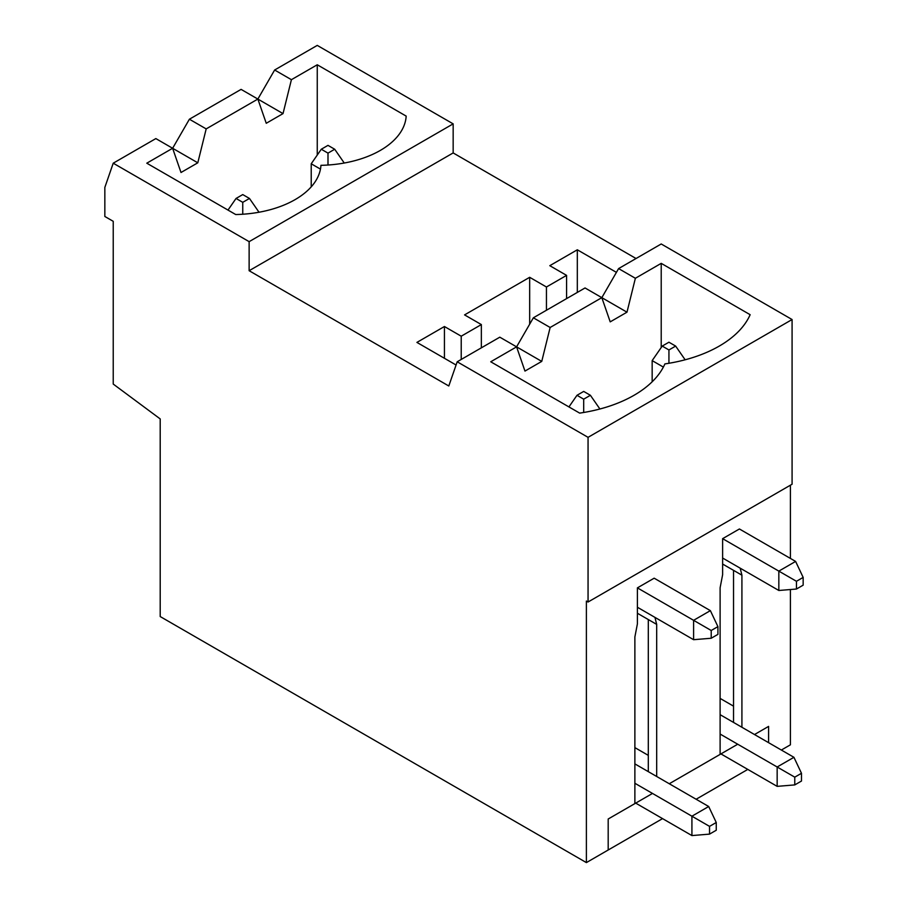 <?xml version="1.0" encoding="UTF-8"?>
<svg xmlns="http://www.w3.org/2000/svg" width="908" height="908" viewBox="0 0 908 908"><rect width="100%" height="100%" fill="white"/><g stroke="black" fill="none" stroke-linecap="round" stroke-linejoin="round"><path stroke-width="1.36" d="M654.952 617.383L656.688 624.398L637.393 613.252M637.393 607.248L693.599 639.697L693.599 620.323L637.393 587.873L637.393 623.91L634.874 636.985L634.874 803.603L608.19 819.005L608.19 850.001L586.386 862.6L586.386 601.051L588.055 602.015L792.082 484.225L792.082 319.537L661.217 243.98L618.598 268.586L635.373 278.279L626.985 312.182L601.822 297.654L550.146 327.482L533.359 317.8L516.584 346.856L490.74 361.781L579.667 413.117A117.654 67.93 -0 0 0 664.906 363.904A117.654 67.93 -0 0 0 750.144 314.701L661.217 263.354L635.373 278.279M637.393 587.873L654.169 578.192L710.374 610.641L717.922 626.622L711.214 630.492L711.214 638.245L717.922 634.374L717.922 626.622M656.688 624.398L656.688 776.488M722.62 558.034L778.837 590.484L778.837 571.121L795.612 561.428L739.407 528.978L722.62 538.66L722.62 574.696L720.112 587.782L720.112 754.4L669.264 783.752L737.727 744.22M741.915 727.274L741.915 575.184L740.19 568.181M768.599 726.4L754.503 734.538L768.599 726.4L768.599 742.676L768.599 726.4M790.414 589.53L790.414 744.81L781.345 750.042M790.414 485.19L790.414 558.42M662.556 818.619L608.19 850.001L608.19 819.005L652.489 793.433M616.418 272.366L577.318 249.791L549.805 265.681L566.581 275.374L546.446 286.996L529.67 277.303L464.567 314.894L481.354 324.576L461.219 336.198L444.432 326.517L416.92 342.407L456.066 365.005M577.318 249.791L577.318 292.421M648.301 755.365L634.874 747.613M648.301 619.551L648.301 771.641M586.386 862.6L160.205 616.555L160.205 418.929L113.228 384.061L113.228 221.314L104.84 216.479L104.84 187.411L113.228 163.19L249.132 241.653L249.132 270.72L453.16 152.93L636.043 258.519M249.132 270.72L448.802 385.991L457.189 361.781L588.055 437.338L588.055 602.015M550.146 327.482L541.747 361.395L524.972 371.077L516.584 346.856L499.809 337.174L457.189 361.781M529.67 324.19L529.67 277.303M722.62 564.05L733.528 570.337L733.528 722.428M291.411 79.688L283.024 113.602L266.248 123.284L257.861 99.063L206.184 128.902L197.796 162.804L172.622 148.276L146.79 163.19L235.717 214.538A88.405 51.041 0 0 0 320.944 165.324A88.405 51.041 0 0 0 406.182 116.111L317.255 64.774L291.411 79.688L274.636 70.007L317.255 45.4L453.16 123.863L453.16 152.93M588.055 437.338L792.082 319.537M444.432 358.285L444.432 326.517M197.796 162.804L181.01 172.497L172.622 148.276L155.847 138.583L113.228 163.19M249.132 241.653L453.16 123.863M283.024 113.602L257.861 99.063L274.636 70.007M172.622 148.276L189.397 119.22L241.085 89.381L257.861 99.063M626.985 312.182L610.21 321.863L601.822 297.654L585.036 287.961L533.359 317.8M206.184 128.902L189.397 119.22M601.822 297.654L618.598 268.586M733.528 570.337L741.915 575.184M541.747 361.395L516.584 346.856M661.217 347.537L661.217 263.354M317.255 155.052L317.255 64.774M546.446 310.241L546.446 286.996M566.581 298.619L566.581 275.374M481.354 347.832L481.354 324.576M461.219 359.454L461.219 336.198M327.992 145.371L321.284 149.241L327.992 153.123L334.7 149.241L327.992 145.371M794.772 784.909L801.48 781.039L801.48 773.287L794.772 777.157L794.772 784.909L777.157 786.362L777.157 766.988L720.112 734.05M320.467 169.115L311.217 163.781L311.217 186.866M720.941 753.912L777.157 786.362M801.48 773.287L793.933 757.306L777.157 766.988L794.772 777.157M793.933 757.306L720.112 714.675M344.245 163.02L334.7 149.241M327.992 165.018L327.992 153.123M321.284 149.241L311.217 163.781M242.754 194.584L236.046 198.455L242.754 202.325L249.473 198.455L242.754 194.584M709.534 834.123L716.253 830.241L716.253 822.5L709.534 826.371L709.534 834.123L691.919 835.576L691.919 816.201L634.874 783.264M635.714 803.126L691.919 835.576M716.253 822.5L708.694 806.508L691.919 816.201L709.534 826.371M708.694 806.508L634.874 763.889M259.018 212.234L249.473 198.455M242.754 214.231L242.754 202.325M236.046 198.455L227.999 210.077M668.935 342.214L662.216 346.084L668.935 349.955L675.643 346.084L668.935 342.214M796.452 589.031L803.16 585.161L803.16 577.409L796.452 581.29L796.452 589.031L778.837 590.484M663.373 367.093L652.16 360.612L652.16 381.791M796.452 581.29L722.62 538.66M795.612 561.428L803.16 577.409M685.143 359.795L675.643 346.084M668.935 363.279L668.935 349.955M662.216 346.084L652.16 360.612M583.696 391.416L576.989 395.298L583.696 399.168L590.404 395.298L583.696 391.416M693.599 639.697L711.214 638.245M710.374 610.641L693.599 620.323L711.214 630.492M599.904 408.997L590.404 395.298M583.696 412.482L583.696 399.168M576.989 395.298L568.93 406.92M720.112 698.4L733.528 706.152M747.795 769.416L696.118 799.244"/></g></svg>
